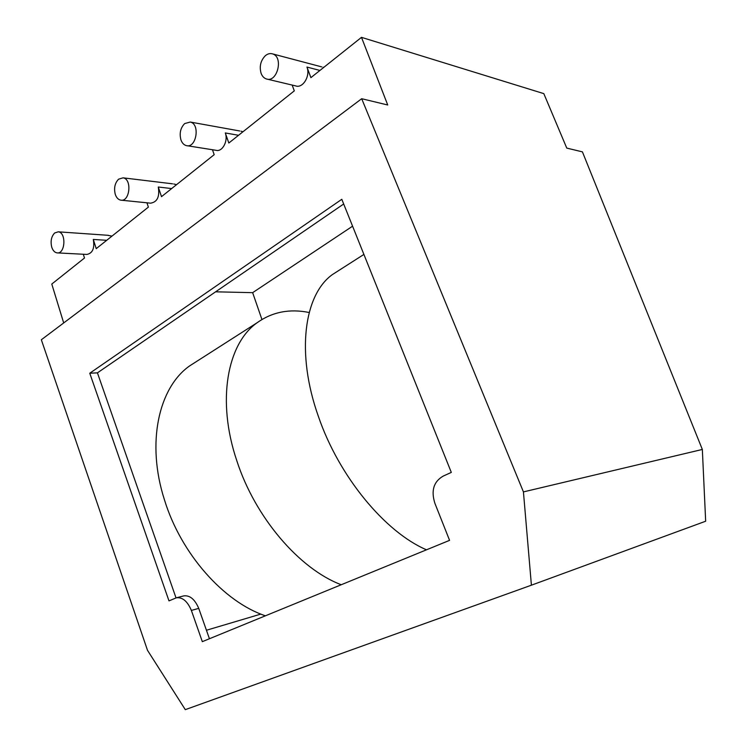 <?xml version="1.0" encoding="UTF-8"?>
<svg xmlns="http://www.w3.org/2000/svg" width="747" height="747" viewBox="0 0 747 747"><rect width="100%" height="100%" fill="white"/><g stroke="black" fill="none" stroke-linecap="round" stroke-linejoin="round"><path stroke-width="1.12" d="M267.211 79.145L295.663 85.905C302.843 88.669 310.631 75.82 306.942 67.062L310.901 77.641L361.492 37.35L543.816 93.627L566.768 148.093L582.417 151.865L702.339 449.451L523.432 491.899L531.406 585.19L705.663 521.219L702.339 449.451M121.331 200.205L150.586 203.175C157.272 202.101 159.83 196.713 158.28 187.011L161.501 196.657L214.184 154.685L212.465 149.745M57.556 252.906L86.876 254.438C92.628 253.261 94.766 248.265 93.31 239.442L96.232 248.648L148.373 207.115L146.944 202.801M63.691 322.947L51.786 284.056L84.495 258.004L83.309 254.251M187.095 145.73L216.107 150.315C222.363 152.183 228.405 140.884 225.286 132.947L228.834 143.022L294.299 90.873L292.161 85.074M190.27 122.041L184.677 123.572C180.494 127.886 179.243 133.321 180.933 139.866C182.091 143.05 183.893 144.965 186.367 145.618C196.302 148.55 200.429 123.983 190.27 122.041L239.74 130.977M242.971 131.761L241.01 131.201M361.492 37.35L387.721 104.991L361.688 98.716L523.432 491.899M111.975 236.108L107.325 235.249M54.652 232.989L58.229 231.822C66.558 232.429 65.269 254.419 57.024 252.878C54.643 252.458 52.888 250.562 51.748 247.173C50.348 241.234 51.319 236.5 54.652 232.989M123.078 177.833L118.596 179.177C114.851 183.08 113.749 188.151 115.29 194.397C116.439 197.703 118.241 199.617 120.697 200.14C129.791 202.297 132.322 179.019 123.078 177.833L172.51 183.818M176.544 184.677L173.706 183.967M272.608 53.905C270.153 53.149 267.753 53.728 265.409 55.642C260.647 60.498 259.2 66.38 261.086 73.29C262.206 76.259 263.971 78.136 266.371 78.949C277.23 83.048 283.804 57.015 272.608 53.905L321.686 66.885M323.694 67.454L323.003 67.23M531.406 585.19L185.303 709.65L147.504 650.32L41.337 339.764L361.688 98.716M443.13 476.128C433.596 481.703 430.87 490.816 434.959 503.487L449.573 540.352L202.325 641.654L191.363 610.411C187.46 601.223 182.445 597.021 176.329 597.815L168.981 600.877L89.761 373.229L341.799 199.3L451.319 472.403L443.13 476.128M182.483 596.218L183.734 595.891C189.85 595.107 194.846 599.271 198.739 608.385L209.431 638.741M89.761 373.229L97.427 372.856L176.012 597.871M343.685 203.987L97.427 372.856M261.926 319.483L252.654 292.665L215.612 291.816M260.852 614.09L206.433 630.253M252.654 292.665L352.584 226.182M339.418 270.078L332.396 274.579C304.188 294.692 295.747 352.92 318.427 416.527C338.933 476.502 385.004 532.069 426.49 549.811M341.239 584.733C299.528 569.093 255.119 517.54 236.799 460.703C216.415 400.485 227.331 343.788 257.043 322.779C272.188 311.947 289.565 308.53 309.183 312.507M265.4 615.808C223.773 601.914 180.961 553.844 164.461 499.855C146.029 442.672 158.812 387.544 189.579 365.937L197.208 361.053M225.286 132.947L238.545 135.291M93.31 239.442L106.7 240.31M158.28 187.011L171.651 188.571M306.942 67.062L319.94 70.442M198.739 608.385L191.363 610.411M58.229 231.822L108.427 235.324M183.734 595.901L176.329 597.815M332.396 274.579L363.91 254.419M257.043 322.779L189.579 365.937"/></g></svg>

